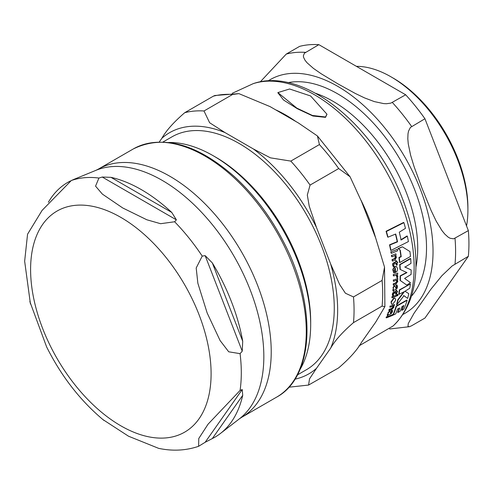 <?xml version="1.0" encoding="UTF-8"?>
<svg xmlns="http://www.w3.org/2000/svg" width="493" height="493" viewBox="0 0 493 493"><rect width="100%" height="100%" fill="white"/><g stroke="black" fill="none" stroke-linecap="round" stroke-linejoin="round"><path stroke-width="0.74" d="M242.229 351.189L240.073 353.654L228.715 351.799L220.088 340.54L207.152 312.956L197.866 283.272L196.196 267.989L202.222 256.101L205.15 255.633L212.317 262.898A147.111 84.938 60 0 1 242.716 341.242L242.229 351.189L205.15 255.633M205.15 442.289L198.624 446.294L198.765 438.511L208.064 424.177L240.073 390.456L242.229 389.544L242.716 395.318A147.111 84.938 60 0 1 220.389 433.495A147.111 84.938 60 0 1 212.317 438.567L205.15 442.289L242.229 389.544M102.877 419.549L128.513 436.206L158.604 448.34C172.587 451.305 185.923 450.627 198.624 446.294M29.839 301.556L46.619 346.906C61.459 376.498 80.562 401 103.937 420.424M71.214 180.567L73.79 179.458L71.319 180.524L42.096 210.388L27.559 234.206L24.65 261.21L30.443 303.959M48.363 202.259A147.111 84.938 60 0 1 70.351 180.993M98.92 178.053L102.236 177.036L110.968 177.338A147.111 84.938 60 0 1 171.761 212.44L176.389 219.847L174.621 221.764L160.595 223.705L146.815 219.767L122.775 207.991L102.378 194.106L95.562 186.157L98.92 178.053A147.82 85.344 -120 0 0 71.319 180.524M466.538 225.948A108.78 62.808 -120 0 0 467.906 210.055L467.906 207.682A105.878 61.132 -120 0 0 393.038 78.011L390.986 76.828A108.78 62.808 -120 0 0 390.986 76.822A108.78 62.808 -120 0 0 356.421 66.339M468.35 256.317L452.18 265.943L441.888 275.723L431.092 288.997L414.102 313.16L408.247 323.581L407.994 326.44L409.467 326.711L411.612 325.762L424.948 318.065L468.35 256.317A150.846 87.088 -120 0 0 468.35 230.619L453.634 238.828L450.054 238.242L448.051 237.059L444.778 234.083L441.888 230.502L436.176 221.08L431.092 210.462L422.224 188.788L414.102 166.683L410.595 155.159L408.247 143.796L407.81 138.792L407.994 133.825L408.512 131.181L410.416 127.428L424.948 118.751A150.846 87.088 -120 0 0 405.671 94.779L390.869 103.117L386.444 103.727L383.702 103.598L374.329 101.601L364.58 97.916L355.206 93.411L337.841 83.822L321.233 73.796L313.431 68.385L307.047 62.759L304.945 60.128L303.589 57.348L303.368 55.764L304.428 53.207L318.866 44.66A150.846 87.088 -120 0 0 299.59 46.379L286.26 54.076L260.249 81.875M318.866 44.66L405.671 94.779M424.948 118.751L468.35 230.619M467.906 210.055A108.78 62.808 -120 0 0 390.986 76.828L393.038 78.011M297.433 374.908L306.424 369.719A134.453 77.629 -120 0 0 327.032 261.98A134.453 77.629 -120 0 0 239.197 143.5A134.453 77.629 -120 0 0 171.971 136.838L162.98 142.027M299.917 369.695A137.787 79.552 -120 0 0 310.682 324.511L310.682 321.787A134.453 77.629 -120 0 0 215.607 157.119L213.247 155.757A137.787 79.552 -120 0 0 168.742 142.483M294.968 379.172A139.242 80.39 -120 0 0 316.488 368.333L309.536 378.815L308.563 385.064L338.691 367.864C349.716 358.356 357.32 349.845 361.511 342.333L375.684 322.169L384.885 306.615L382.1 306.116A150.846 87.088 -120 0 0 382.1 280.418L384.534 267.126L375.684 238.014L361.511 201.483L350.073 176.765L338.691 168.551A150.846 87.088 -120 0 0 319.421 144.572L317.43 135.963L298.394 122.96L270.047 106.599L238.926 93.639L232.616 94.459A150.846 87.088 -120 0 0 213.34 96.178L214.856 95.5M232.616 94.459L203.997 110.98L209.636 122.751L225.024 132.592A139.242 80.39 -120 0 0 161.901 138.231C166.092 130.719 173.702 122.209 184.721 112.7L213.34 96.178M338.691 168.551L310.079 185.072L307.312 195.037L309.21 206.099L316.488 227.476A139.242 80.39 -120 0 0 253.371 148.96L270.417 157.84L290.802 161.094L319.421 144.572M382.1 306.116L353.481 322.638C342.456 332.146 334.852 340.657 330.661 348.163A139.242 80.39 -120 0 0 330.661 264.008L339.603 284.43L345.414 293.23L353.481 296.94L382.1 280.418M316.488 368.333L330.661 348.163M330.661 264.008L316.488 227.476M253.371 148.96L225.024 132.592M161.901 138.231L159.257 141.996M310.682 324.511A137.787 79.552 -120 0 0 213.247 155.757L215.607 157.119M325.528 116.983L326.939 114.173L310.615 95.975L289.601 88.986L277.904 92.585L296.804 108.103L312.389 115.454L325.528 116.983M390.031 314.306L391.596 313.258L392.428 311.792L392.465 310.313L391.59 310.664L391.707 312.02L390.629 313.234L390.524 312.161L389.784 311.268L388.311 312.901L387.449 315.89L388.25 314.972L390.031 314.306M389.938 311.071L389.452 311.077L390.074 311.212M393.956 272.962L394.77 272.66L394.147 270.546L395.318 267.964A141.183 81.511 60 0 1 395.571 272.463L397.148 271.082L397.611 268.796L396.618 266.676L395.312 266.645C393.377 268.636 392.724 269.967 393.352 270.645L393.642 272.783L393.032 270.46C392.41 269.844 393.063 268.512 394.998 266.466L396.458 266.596M395.645 289.582L397.056 288.448L397.524 286.772L397.111 285.028L396.236 285.385L396.785 286.988L395.971 288.35L395.509 287.08L394.418 285.983L393.297 287.813L393.297 291.301L393.802 291.116L393.882 290.26L395.645 289.582M394.64 285.823L394.104 285.798L394.788 285.94M392.767 304.224L395.534 300.477L395.632 299.417L395.022 298.29L394.03 298.339L391.325 302.061L391.442 303.928L392.767 304.224M410.484 256.44A142.15 82.072 -120 0 0 409.954 251.553L402.343 246.802L398.307 248.836L400.242 250.037A142.298 82.158 60 0 1 401.21 256.724L399.256 257.66A142.064 82.023 60 0 1 399.792 262.541L410.484 256.44M386.407 231.476A140.702 81.234 60 0 1 387.985 237.188L387.652 236.991A140.258 80.975 -120 0 0 386.062 231.279L403.576 222.454L403.909 222.651L386.407 231.476L386.062 231.279M387.985 237.188L395.694 234.021A142.187 82.091 60 0 1 397.549 241.835L389.858 245.015A140.702 81.234 60 0 1 390.955 250.438L408.407 241.582A142.15 82.072 -120 0 0 407.323 236.159L401.123 240.011A142.471 82.257 -120 0 0 399.275 232.203L405.468 228.345A142.15 82.072 -120 0 0 403.909 222.651M407.323 236.159L407.002 235.974L400.803 239.826M397.549 241.835L397.222 241.65A141.75 81.838 -120 0 0 395.448 234.138M389.858 245.015L389.532 244.824L397.222 241.65M390.955 250.438L390.629 250.253A140.258 80.975 -120 0 0 389.532 244.824M401.21 256.724L400.901 256.539A141.861 81.906 -120 0 0 399.928 249.852L397.987 248.651L402.343 246.802M399.256 257.66L398.948 257.475L400.901 256.539M400.242 250.037L399.928 249.852M399.792 262.541L399.484 262.362A141.627 81.77 -120 0 0 398.948 257.475M398.307 248.836L397.987 248.651M410.373 283.95L399.681 290.057L399.373 289.872L410.373 283.95A142.15 82.072 -120 0 1 409.8 288.195L404.987 291.264L408.796 293.674A142.15 82.072 -120 0 1 407.649 298.407L403.656 295.523M399.681 290.057A142.064 82.023 60 0 1 399.108 294.296L398.794 294.118A141.627 81.77 -120 0 0 399.373 289.872M399.108 294.296L404.494 291.548L398.03 300.089L397.715 299.904L403.779 291.942M398.03 300.089A142.064 82.023 60 0 1 396.871 304.81L396.551 304.625A141.627 81.77 -120 0 0 397.715 299.904M396.871 304.81L403.97 295.708L407.649 298.407M391.602 304.126L391.004 301.876L393.71 298.154L394.911 298.247M407.126 300.249L396.427 306.35L396.107 306.165L406.799 300.064L407.126 300.249A142.15 82.072 -120 0 1 403.989 308.951L401.986 310.313L401.653 310.122A141.953 81.955 -120 0 0 403.366 305.796M396.427 306.35A142.064 82.023 60 0 1 393.291 315.052L395.682 313.912A142.341 82.177 -120 0 0 397.568 309.062L399.712 307.946A142.471 82.257 60 0 1 397.956 312.488L400.15 311.231A142.489 82.269 -120 0 0 401.906 306.689L403.872 305.469A142.391 82.208 60 0 1 401.986 310.313M393.291 315.052L392.958 314.861A141.627 81.77 -120 0 0 396.107 306.165M397.956 312.488L397.623 312.297A142.039 82.004 -120 0 0 399.225 308.205M393.593 289.249L392.983 287.629L394.104 285.798M395.657 288.171L396.471 286.803L395.922 285.2L397.111 285.028M396.236 285.385L395.922 285.2M393.297 291.301L392.767 290.1L393.272 289.064M395.571 272.463L395.257 272.278A140.745 81.259 -120 0 0 395.029 268.137M392.545 261.08L394.936 260.175L396.464 257.173L395.589 255.386L396.089 255.177A141.627 81.77 -120 0 0 395.885 253.809L391.75 255.417A140.69 81.228 60 0 1 391.96 256.785L394.942 255.651L395.743 257.026L394.764 258.856L392.373 259.762A140.69 81.228 60 0 1 392.545 261.08L392.225 260.896A140.246 80.969 -120 0 0 392.058 259.577L394.449 258.677L395.423 256.847L394.628 255.466M391.75 255.417L395.885 253.809M391.96 256.785L391.639 256.6A140.246 80.969 -120 0 0 391.43 255.232M392.373 259.762L392.058 259.577M387.449 315.89L387.171 314.836L387.899 313.93L387.979 312.704L389.452 311.077M388.231 314.121L387.899 313.93M392.465 310.313L391.59 310.664M390.296 313.043L391.374 311.829L391.257 310.473M393.352 307.133L391.867 308.673L389.47 309.567A140.69 81.228 60 0 1 389.143 310.602L391.553 309.709L393.925 307.194L393.79 305.833L394.289 305.623A141.627 81.77 -120 0 0 394.579 304.545L390.438 306.147A140.69 81.228 60 0 1 390.148 307.225L393.143 306.098L393.352 307.133L392.816 305.906M394.579 304.545L390.438 306.147M390.148 307.225L389.821 307.034A140.246 80.969 -120 0 0 390.111 305.956M389.143 310.602L388.811 310.411A140.246 80.969 -120 0 0 389.137 309.376L391.541 308.482L393.032 306.948M389.47 309.567L389.137 309.376M393.519 285.164L395.91 284.258L397.808 281.466L397.266 279.876L397.765 279.667A141.627 81.77 -120 0 0 397.783 278.428L393.667 280.042A140.69 81.228 60 0 1 393.648 281.281L396.625 280.141L397.155 281.361L395.953 283.068L393.574 283.974A140.69 81.228 60 0 1 393.519 285.164L393.204 284.985A140.246 80.969 -120 0 0 393.254 283.789L395.645 282.883L396.847 281.183L396.31 279.962M393.574 283.974L393.254 283.789M393.648 281.281L393.334 281.096A140.246 80.969 -120 0 0 393.346 279.858M397.783 278.428L393.667 280.042M397.728 291.794L396.44 290.285A141.485 81.684 60 0 1 396.329 291.295L393.118 293.039L392.619 294.463L392.693 295.788L393.469 295.504L393.352 294.327L394.178 293.236L396.193 292.441A141.485 81.684 60 0 1 395.953 294.253L396.668 293.957A141.627 81.77 -120 0 0 396.908 292.146L397.728 291.794M392.693 295.788L392.299 294.278L392.804 292.854L396.015 291.116A141.041 81.431 -120 0 0 396.125 290.1L396.52 290.248M395.953 294.253L395.632 294.075A141.041 81.431 -120 0 0 395.836 292.583M393.118 293.039L392.804 292.854M396.329 291.295L396.015 291.116M396.44 290.285L396.125 290.1M396.52 265.191L397.235 264.889A141.627 81.77 -120 0 0 397.044 262.824L397.863 262.473L396.058 260.668A141.485 81.684 60 0 1 396.187 261.82L393.106 263.638L392.915 265.24L393.34 266.762L394.11 266.479L393.685 265.123L394.314 263.921L396.323 263.12A141.485 81.684 60 0 1 396.52 265.191L396.206 265.006A141.041 81.431 -120 0 0 396.039 263.237M393.34 266.762L392.601 265.055L392.785 263.453L395.873 261.641A141.041 81.431 -120 0 0 395.743 260.489L396.144 260.637M393.106 263.638L392.785 263.453M396.187 261.82L395.873 261.641M396.058 260.668L395.743 260.489M393.057 314.411L386.826 316.876A140.69 81.228 60 0 1 386.407 317.856L392.644 315.391A141.978 81.974 -120 0 0 393.057 314.411L386.826 316.876M386.407 317.856L386.068 317.665A140.246 80.969 -120 0 0 386.487 316.685M397.592 250.832A141.978 81.974 -120 0 0 397.34 249.341L391.152 251.837A140.69 81.228 60 0 1 391.411 253.328L397.592 250.832M391.411 253.328L391.085 253.143A140.246 80.969 -120 0 0 390.826 251.646M397.34 249.341L391.152 251.837M396.501 295.091L392.373 296.7A140.69 81.228 60 0 1 392.194 297.821L396.323 296.213A141.627 81.77 -120 0 0 396.501 295.091L392.373 296.7M392.194 297.821L391.873 297.636A140.246 80.969 -120 0 0 392.052 296.515M393.636 275.907L396.625 275.1L397.105 276.049L396.717 277.405L397.42 277.762L397.869 276.117L396.84 274.669L397.752 274.293A141.627 81.77 -120 0 0 397.722 273.042L393.599 274.656A140.69 81.228 60 0 1 393.636 275.907L393.315 275.723A140.246 80.969 -120 0 0 393.285 274.478M396.717 277.405L396.458 275.032M397.722 273.042L393.599 274.656M398.079 294.931L397.728 294.475L397.161 295.332L397.518 295.8L398.079 294.931L397.728 294.475L397.413 294.29L397.765 294.746L397.413 294.29L396.847 295.153L397.518 295.8M410.49 282.674L404.611 278.44L411.07 274.459A142.15 82.072 -120 0 0 411.144 269.924L405.006 267.114L410.983 263.398A142.15 82.072 -120 0 0 410.681 258.646L399.983 264.747A142.064 82.023 60 0 1 400.291 269.498L406.965 272.611L400.452 276.025A142.064 82.023 60 0 1 400.378 280.56L406.768 285.09L410.49 282.674M399.983 264.747L399.675 264.568L410.367 258.468L410.681 258.646M400.291 269.498L399.977 269.32A141.627 81.77 -120 0 0 399.675 264.568M411.144 269.924L404.691 266.935M400.452 276.025L400.143 275.846L406.657 272.438M400.378 280.56L400.07 280.381A141.627 81.77 -120 0 0 400.143 275.846M406.768 285.09L400.07 280.381M326.933 114.358L325.528 117.352L312.919 116.015L297.353 108.743L283.574 100.036L277.91 92.776M212.317 262.898L242.716 341.242M242.716 395.318L212.317 438.567M240.073 390.456A147.82 85.344 -120 0 0 241.299 372.763A147.82 85.344 -120 0 0 240.073 353.654M73.192 179.674L95.913 170.338A143.907 83.083 60 0 1 204.632 215.638A143.907 83.083 60 0 1 263.835 356.55A143.907 83.083 60 0 1 239.388 418.834L220.389 433.495M202.222 256.101A147.82 85.344 -120 0 0 174.621 221.764M30.597 269.498A127.638 73.691 -120 0 0 165.975 437.913A127.638 73.691 -120 0 0 165.975 257.408A127.638 73.691 -120 0 0 30.597 269.498M102.236 177.036L176.389 219.847M110.968 177.338L171.761 212.44M239.388 418.834L241.545 417.392A143.303 82.738 -120 0 0 271.224 351.792A143.303 82.738 -120 0 0 208.668 207.578A143.303 82.738 -120 0 0 98.243 169.185L95.913 170.338M98.243 169.185L133.301 148.948A143.303 82.738 60 0 1 243.727 187.34A143.303 82.738 60 0 1 306.276 331.555A143.303 82.738 60 0 1 276.598 397.155L241.545 417.392M411.359 296.311A125.672 72.557 -120 0 0 426.519 247.739A125.672 72.557 -120 0 0 379.4 129.955A125.672 72.557 -120 0 0 288.011 82.664M315.594 93.306A119.941 69.248 60 0 1 332.911 101.238A119.941 69.248 60 0 1 417.725 248.139A119.941 69.248 60 0 1 415.938 267.107M402.886 314.448A134.891 77.876 -120 0 0 405.098 157.495A134.891 77.876 -120 0 0 268.069 80.938M455.014 264.014A150.846 87.088 -120 0 0 455.014 238.316M411.612 126.448A150.846 87.088 -120 0 0 392.342 102.476M305.531 52.357A150.846 87.088 -120 0 0 286.26 54.076M203.997 110.98A150.846 87.088 -120 0 0 184.721 112.7M310.079 185.072A150.846 87.088 -120 0 0 290.802 161.094M353.481 322.638A150.846 87.088 -120 0 0 353.481 296.94M394.03 298.339L393.71 298.154M391.325 302.061L391.004 301.876M393.297 287.813L392.983 287.629M396.785 286.988L396.471 286.803M393.087 290.285L392.767 290.1M393.352 270.645L393.032 270.46M395.312 266.645L394.998 266.466M395.743 257.026L395.423 256.847M394.764 258.856L394.449 258.677M387.51 315.033L387.171 314.836M388.311 312.901L387.979 312.704M391.707 312.02L391.374 311.829M391.867 308.673L391.541 308.482M395.953 283.068L395.645 282.883M397.155 281.361L396.847 281.183M392.619 294.463L392.299 294.278M394.511 292.016L394.19 291.838M392.915 265.24L392.601 265.055M394.369 262.541L394.055 262.362M397.105 276.049L396.791 275.87M358.978 345.907L393.106 325.959A140.98 81.394 -120 0 0 384.928 169.136A140.98 81.394 -120 0 0 253.192 83.656M375.58 237.731A136.401 78.751 -120 0 0 361.061 200.318M295.942 121.549A136.401 78.751 -120 0 0 275.544 109.766M133.301 148.948C162.9 134.41 196.559 143.599 234.274 176.512C254.141 194.735 270.719 216.821 284.005 242.772C316.919 305.82 314.485 376.757 276.598 397.155M389.599 328.985L409.56 326.686M238.92 93.633L214.843 95.506M350.073 176.765L317.43 135.963M384.891 306.615L384.534 267.126M308.575 385.064L288.88 387.208M395.078 298.32L394.757 298.136M391.756 304.236L391.436 304.052M396.618 266.676L396.304 266.491M396.625 275.1L396.31 274.921M397.29 295.806L396.976 295.621M397.943 294.469L397.629 294.29M393.106 325.959C407.489 312.26 415.088 293.095 415.895 268.469C416.517 245.945 411.858 222.232 401.931 197.323C373.78 124.741 302.844 66.389 253.205 83.65L232.221 93.313M277.904 92.955L277.904 92.585M326.939 114.536L326.939 114.173"/></g></svg>
